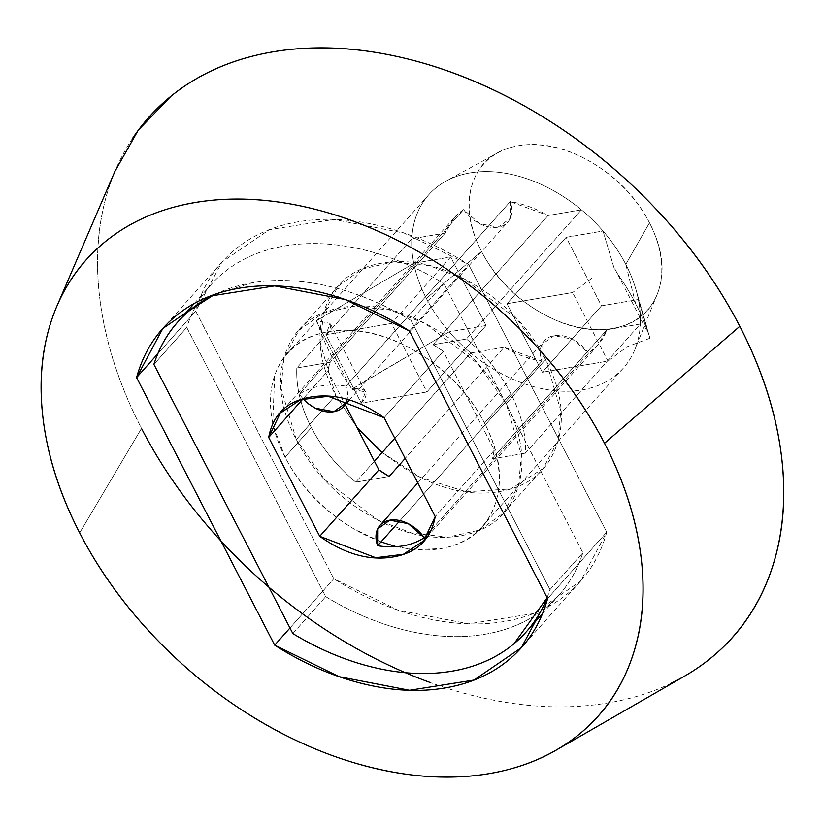<?xml version="1.0" encoding="UTF-8"?>
<svg xmlns="http://www.w3.org/2000/svg" width="825" height="825" viewBox="0 0 825 825"><rect width="100%" height="100%" fill="white"/><g stroke="black" fill="none" stroke-linecap="round" stroke-linejoin="round"><path stroke-width="0.62" stroke-dasharray="4.12 3.09" d="M132.712 138.157A390.875 271.033 -138.3 0 0 141.498 428.412L79.674 532.868L141.498 428.412C163.773 471.57 192.792 511.789 228.556 549.079C264.32 586.358 304.095 617.863 347.903 643.593C391.7 669.322 436.198 687.318 481.367 697.579C526.546 707.84 568.972 709.583 608.644 702.817C648.316 696.042 682.213 681.275 710.335 658.494M382.171 452.482L420.358 477.355L466.207 491.782L510.623 488.936L543.097 468.548L558.051 440.653L560.794 410.613L545.624 359.442L506.199 403.724L521.369 454.895L518.626 484.945L503.673 512.841L480.026 529.928L448.078 537.127L412.201 533.208L377.51 519.925L324.607 479.552L296.268 439.56L335.692 395.268L356.699 426.907M296.268 439.56L281.098 388.389L283.841 358.339L298.794 330.454L322.441 313.356L354.389 306.157L390.266 310.076L424.957 323.359L477.861 363.732L506.199 403.724L545.624 359.442L517.285 319.44L464.382 279.077L429.691 265.794L393.814 261.876L361.866 269.074L338.219 286.162L323.266 314.057L320.523 344.108L335.692 395.268L296.268 439.56C312.541 471.096 336.683 496.258 368.692 515.058C400.692 533.857 431.186 540.788 460.175 535.837C489.163 530.887 508.148 515.522 517.141 489.72C526.123 463.928 522.483 435.26 506.199 403.724C489.926 372.199 465.785 347.026 433.785 328.226C401.775 309.427 371.281 302.497 342.293 307.447C313.304 312.397 294.319 327.762 285.337 353.564C276.344 379.356 279.995 408.024 296.268 439.56M114.83 171.548L110.344 183.325C98.041 218.635 94.586 257.513 99.99 299.98C105.383 342.447 119.223 385.254 141.498 428.412M357.266 428L335.692 395.268C319.419 363.732 315.769 335.074 324.761 309.272C333.743 283.48 352.729 268.104 381.717 263.165C410.706 258.215 441.2 265.134 473.21 283.934C505.209 302.734 529.351 327.907 545.624 359.442C561.908 390.978 565.548 419.636 556.566 445.438C547.573 471.23 528.588 486.606 499.599 491.556C470.611 496.495 440.117 489.576 408.117 470.776L382.037 452.636M606.746 532.135C600.177 556.132 587.977 575.912 570.147 591.484C552.317 607.045 530.393 617.048 504.384 621.483C478.366 625.928 450.502 624.422 420.791 616.976C391.081 609.52 362.093 596.774 333.826 578.717L195.721 311.149C202.29 287.152 214.49 267.372 232.32 251.811C250.15 236.249 272.075 226.246 298.093 221.801C324.101 217.357 351.966 218.862 381.676 226.318C411.386 233.764 440.375 246.52 468.641 264.567L606.746 532.135L547.604 598.568L606.746 532.135L468.641 264.567L404.198 233.052L333.805 219.45L269.311 229.67L221.966 262.061L195.721 311.149L157.802 353.75L195.721 311.149L333.826 578.717L398.269 610.232L468.672 623.834L533.167 613.614L580.501 581.233L606.746 532.135M409.509 331L468.641 264.567L409.509 331M289.967 627.99L333.826 578.717L289.967 627.99M303.146 398.846A30.855 21.398 41.7 0 1 299.372 394.103L463.64 209.571A96.009 66.567 -138.3 0 0 445.191 233.073L411.819 238.776L296.825 367.95A130.288 90.348 -138.3 0 0 311.376 427.587L285.089 457.112A130.288 90.348 41.7 0 1 293.968 347.17A130.288 90.348 41.7 0 1 484.522 423.081L510.809 393.556A130.288 90.348 -138.3 0 0 466.414 339.003L581.398 209.828A130.288 90.348 -138.3 0 0 430.877 192.503A130.288 90.348 -138.3 0 0 411.819 238.776A130.288 90.348 -138.3 0 0 413.779 263.288L450.667 256.998L486.028 325.514L449.14 331.805A130.288 90.348 -138.3 0 0 470.755 352.966A130.288 90.348 -138.3 0 0 621.287 370.291A130.288 90.348 -138.3 0 0 640.344 324.019A130.288 90.348 41.7 0 1 633.827 351.966A130.288 90.348 41.7 0 1 470.755 352.966L394.793 438.302L470.755 352.966L504.127 347.273L405.178 458.422L504.127 347.273L470.755 352.966A130.288 90.348 41.7 0 1 449.14 331.805A130.288 90.348 41.7 0 1 426.36 298.413L481.532 251.439A109.715 76.075 -138.3 0 0 568.879 324.854A109.715 76.075 -138.3 0 0 652.575 303.301A109.715 76.075 -138.3 0 0 649.481 222.781C636.457 197.546 617.152 177.416 591.546 162.381C565.94 147.335 541.54 141.797 518.358 145.757C495.165 149.707 479.975 162.009 472.787 182.645C465.599 203.28 468.507 226.215 481.532 251.439C494.557 276.674 513.862 296.804 539.467 311.84C565.073 326.886 589.473 332.423 612.655 328.463C635.848 324.503 651.038 312.211 658.226 291.576C665.414 270.94 662.506 248.005 649.481 222.781L625.804 264.382L649.481 222.781A109.715 76.075 -138.3 0 0 502.033 150.676A109.715 76.075 -138.3 0 0 481.532 251.439L426.36 298.413A130.288 90.348 41.7 0 1 413.779 263.288A130.288 90.348 41.7 0 1 411.819 238.776A130.288 90.348 41.7 0 1 447.862 180.128A130.288 90.348 41.7 0 1 581.398 209.828A130.288 90.348 41.7 0 1 603.013 230.99A130.288 90.348 41.7 0 1 625.804 264.382A130.288 90.348 41.7 0 1 638.385 299.506L649.966 338.219L638.385 299.506A130.288 90.348 -138.3 0 0 635.972 289.678A130.288 90.348 -138.3 0 0 625.804 264.382L635.57 303.404A198.866 137.899 41.7 0 1 648.749 334.465A198.866 137.899 -138.3 0 0 635.57 303.404A198.866 137.899 -138.3 0 0 617.152 273.23L648.749 334.465M541.901 361.185L399.97 520.616L541.901 361.185L541.932 344.376L554.08 335.641L572.54 339.147L588.514 353.224A30.855 21.398 -138.3 0 0 545.459 339.642A30.855 21.398 -138.3 0 0 541.901 361.185A96.009 66.567 -138.3 0 1 504.127 347.273L541.901 361.185M649.966 338.219L627.268 346.675L607.963 361.041L542.355 372.24L607.963 361.041L572.602 292.524L506.993 303.713L542.355 372.24L601.497 305.807L542.355 372.24L506.993 303.713L566.136 237.291L601.497 305.807L638.385 299.506L601.497 305.807L566.136 237.291L603.013 230.99A130.288 90.348 -138.3 0 0 581.398 209.828L548.037 215.521L433.043 344.695L443.303 351.275L384.161 417.698L443.303 351.275L494.35 450.161L491.989 458.896L606.973 329.722L491.989 458.896L525.35 453.193L491.989 458.896A96.009 66.567 -138.3 0 0 494.35 450.161L443.303 351.275A96.009 66.567 -138.3 0 0 433.043 344.695L466.414 339.003L433.043 344.695L548.037 215.521L581.398 209.828L466.414 339.003A130.288 90.348 41.7 0 1 510.809 393.556A130.288 90.348 41.7 0 1 525.35 453.193L640.344 324.019A130.288 90.348 -138.3 0 0 638.385 299.506A130.288 90.348 41.7 0 1 640.344 324.019L606.973 329.722L597.785 345.232L588.514 353.224L430.526 530.702L588.514 353.224A96.009 66.567 -138.3 0 0 606.973 329.722L640.344 324.019L525.35 453.193A130.288 90.348 -138.3 0 0 510.809 393.556L484.522 423.081A130.288 90.348 41.7 0 1 475.654 533.033A130.288 90.348 41.7 0 1 285.089 457.112L311.376 427.587A130.288 90.348 41.7 0 1 296.825 367.95L330.196 362.247A96.009 66.567 -138.3 0 0 327.834 370.982L345.232 404.683L327.834 370.982L302.981 398.898L327.834 370.982L330.196 362.247L296.825 367.95L411.819 238.776L445.191 233.073L330.196 362.247L445.191 233.073L454.369 217.563L280.242 413.17M454.369 217.563L463.64 209.571L299.372 394.103C312.077 385.966 327.618 383.316 345.995 386.141L510.262 201.609L548.037 215.521A96.009 66.567 -138.3 0 0 510.262 201.609L510.221 218.419L498.083 227.153L479.624 223.647L463.64 209.571A30.855 21.398 -138.3 0 0 506.705 223.152A30.855 21.398 -138.3 0 0 510.262 201.609L345.995 386.141A30.855 21.398 41.7 0 1 347.108 399.671M389.142 476.448L355.771 482.14A130.288 90.348 41.7 0 1 311.376 427.587A130.288 90.348 -138.3 0 0 355.771 482.14L389.142 476.448M374.406 461.206L355.771 482.14L374.406 461.206M547.15 597.692L550.017 589.658L411.067 320.451C384.429 304.301 357.287 292.968 329.629 286.45C301.971 279.923 276.014 278.726 251.759 282.872L214.428 294.525M591.896 278.159L572.602 292.524L506.993 303.713L566.136 237.291L603.013 230.99L614.594 269.703L603.013 230.99A130.288 90.348 -138.3 0 1 625.804 264.382L635.57 303.404A198.866 137.899 41.7 0 0 617.152 273.23A198.866 137.899 -138.3 0 0 614.594 269.703M316.109 320.647L317.986 324.287A198.866 137.899 41.7 0 0 349.594 385.522A198.866 137.899 41.7 0 0 352.141 389.049L449.14 331.805L486.028 325.514L426.896 391.947L361.288 403.136C365.826 398.042 367.135 394.133 365.217 391.401C363.299 388.678 358.72 387.925 351.471 389.163L449.14 331.805A130.288 90.348 -138.3 0 1 426.36 298.413A130.288 90.348 -138.3 0 1 413.779 263.288L316.779 320.533A198.866 137.899 -138.3 0 0 317.986 324.287A198.866 137.899 -138.3 0 0 349.594 385.522L317.986 324.287A198.866 137.899 41.7 0 1 316.779 320.533L413.779 263.288L450.667 256.998L391.524 323.421L426.896 391.947L486.028 325.514L450.667 256.998L391.524 323.421L325.927 334.62L361.288 403.136L426.896 391.947L391.524 323.421L325.927 334.62L361.288 403.136L365.516 391.896L351.471 389.163L316.109 320.647L330.144 323.379L325.927 334.62C330.454 329.526 331.774 325.617 329.856 322.884M214.809 294.391A233.155 161.669 41.7 0 1 411.067 320.451L443.922 283.542C417.285 267.403 390.132 256.059 362.484 249.542C334.826 243.014 308.87 241.828 284.604 245.963C260.349 250.109 239.724 259.246 222.74 273.395C205.745 287.533 193.751 305.549 186.749 327.442L325.7 596.65C352.327 612.789 379.479 624.133 407.137 630.651C434.785 637.178 460.752 638.375 485.007 634.229C509.262 630.094 529.887 620.947 546.882 606.798C563.867 592.659 575.86 574.643 582.873 552.75L443.922 283.542L582.873 552.75L550.017 589.658L411.067 320.451L443.922 283.542A233.155 161.669 -138.3 0 0 212.52 283.027A233.155 161.669 -138.3 0 0 186.749 327.442L153.893 364.351L186.749 327.442L325.7 596.65A233.155 161.669 -138.3 0 0 557.092 597.166A233.155 161.669 -138.3 0 0 582.873 552.75L550.017 589.658M272.673 424.215L274.704 375.416C283.243 350.914 301.28 336.311 328.814 331.609C356.348 326.917 385.327 333.496 415.728 351.347C446.129 369.208 469.064 393.123 484.522 423.081C499.991 453.038 503.456 480.263 494.918 504.776C486.379 529.279 468.342 543.881 440.798 548.584L413.933 549.625M413.243 549.563L396.299 546.676M381.006 541.922L353.884 528.846C323.483 510.984 300.548 487.07 285.089 457.112L272.755 424.576M292.844 633.559L325.7 596.65L292.844 633.559M494.35 450.161L435.208 516.594L494.35 450.161M615.264 269.589L617.152 273.23M503.673 512.841L543.097 468.548M298.794 330.454L338.219 286.162M556.163 750.111L559.237 748.337M580.501 581.233L523.184 645.624M221.966 262.061L164.247 326.896M635.982 289.688L646.862 327.329M498.135 152.625L446.067 181.077M287.492 353.461L428.763 194.762M380.016 525.35L380.851 524.411M417.811 482.893L544.294 340.818M343.602 406.508L344.211 405.828M349.161 400.269L507.87 221.977M623.401 368.032L482.13 526.732M657.226 294.247L634.992 349.253M365.516 391.896L330.144 323.379M526.103 632.033L527.938 629.97M542.51 613.604L558.958 595.124M177.808 321.977L179.314 320.275M194.215 303.548L210.664 285.068M597.785 345.232L427.814 536.167"/><path stroke-width="1.24" d="M710.335 658.494C738.468 635.724 758.68 606.684 770.983 571.385C783.276 536.075 786.73 497.197 781.327 454.73C775.933 412.263 762.094 369.456 739.819 326.298L604.519 443.283A342.87 237.744 41.7 0 1 543.407 756.793A342.87 237.744 41.7 0 1 79.674 532.868C60.132 495.01 47.994 457.452 43.261 420.203C38.527 382.955 41.549 348.841 52.346 317.873C63.133 286.904 80.86 261.432 105.538 241.457C130.206 221.482 159.947 208.529 194.741 202.589C229.546 196.649 266.753 198.175 306.384 207.178C346.015 216.181 385.038 231.969 423.462 254.533C461.887 277.107 496.784 304.745 528.155 337.446C559.525 370.147 584.977 405.426 604.519 443.283C624.061 481.14 636.199 518.698 640.932 555.947C645.666 593.196 642.644 627.309 631.847 658.278C621.06 689.246 603.333 714.718 578.655 734.693C553.988 754.669 524.246 767.621 489.452 773.561C454.647 779.501 417.44 777.975 377.809 768.972C338.178 759.969 299.155 744.191 260.731 721.617C222.307 699.043 187.409 671.406 156.038 638.705C124.668 606.004 99.217 570.725 79.674 532.868A342.87 237.744 41.7 0 1 71.961 278.252A342.87 237.744 41.7 0 1 333.816 214.541A342.87 237.744 41.7 0 1 604.519 443.283L739.819 326.298A390.875 271.033 -138.3 0 0 431.217 65.536A390.875 271.033 -138.3 0 0 132.712 138.157M356.699 426.907L382.171 452.482M409.509 331C381.233 312.953 352.244 300.197 322.534 292.751C292.834 285.295 264.969 283.79 238.951 288.234C212.932 292.679 191.008 302.672 173.178 318.244C155.347 333.805 143.148 353.585 136.589 377.582L274.694 645.15C302.961 663.207 331.949 675.953 361.659 683.399C391.359 690.855 419.224 692.361 445.242 687.916C471.261 683.482 493.185 673.478 511.015 657.917C528.846 642.345 541.045 622.566 547.604 598.568L409.509 331L547.604 598.568L521.369 647.666L474.024 680.048L409.53 690.267L339.137 676.665L274.694 645.15L289.967 627.99L274.694 645.15L136.589 377.582L162.824 328.494L210.169 296.103L274.663 285.883L345.056 299.485L409.509 331M670.158 683.688A390.875 271.033 -138.3 0 0 739.819 326.298C717.544 283.14 688.524 242.921 652.761 205.631C617.007 168.352 577.222 136.847 533.414 111.117C489.617 85.388 445.129 67.392 399.95 57.131C354.771 46.87 312.345 45.127 272.683 51.903C233.011 58.668 199.114 73.446 170.981 96.216L138.239 130.185L114.83 171.548M382.037 452.636L357.266 428M141.498 428.412A390.875 271.033 -138.3 0 0 430.299 682.523M157.802 353.75L136.589 377.582L157.802 353.75M399.97 520.616L377.623 545.717A30.855 21.398 41.7 0 1 381.191 524.174A30.855 21.398 41.7 0 1 424.246 537.756L430.526 530.702L424.246 537.756A30.855 21.398 -138.3 0 0 389.802 520.173A30.855 21.398 -138.3 0 0 377.623 545.717C396 548.553 411.541 545.903 424.246 537.756L408.262 523.679L389.802 520.173L377.664 528.908L377.623 545.717L399.97 520.616M308.509 403.848L315.356 408.179L333.816 411.685L345.953 402.961L347.139 399.671A30.855 21.398 41.7 0 1 342.427 407.684A30.855 21.398 41.7 0 1 303.146 398.846A30.855 21.398 -138.3 0 0 346.964 400.249M345.232 404.683L378.881 469.868A96.009 66.567 -138.3 0 0 389.142 476.448L405.178 458.422L389.142 476.448L378.881 469.868L345.232 404.683M394.793 438.302L374.406 461.206L394.793 438.302M214.428 294.525L189.884 310.303C172.889 324.442 160.896 342.457 153.893 364.351L292.844 633.559C319.481 649.698 346.624 661.042 374.282 667.559C401.94 674.087 427.897 675.273 452.152 671.137C476.407 666.992 497.032 657.855 514.027 643.706L547.15 597.692M268.702 437.405C272.92 414.573 286.914 401.125 310.695 397.062C334.476 393.009 358.968 399.888 384.161 417.698L435.208 516.594C430.99 539.437 416.986 552.884 393.216 556.937C369.435 561 344.943 554.122 319.739 536.302L268.702 437.405L319.739 536.302L378.881 469.868L319.739 536.302L375.705 557.721L403.394 554.287L423.658 540.839L435.208 516.594L384.161 417.698L328.195 396.289L300.517 399.713L280.242 413.17L268.702 437.405L302.981 398.898L268.702 437.405M413.933 549.625L413.243 549.563M396.299 546.676L381.006 541.922M547.15 597.682A233.155 161.669 41.7 0 1 524.236 634.074A233.155 161.669 41.7 0 1 292.844 633.559L153.893 364.351A233.155 161.669 41.7 0 1 179.675 319.935A233.155 161.669 41.7 0 1 214.809 294.391M57.038 305.797L115.696 169.548M559.237 748.337L684.698 676.077M523.184 645.624L521.369 647.666M164.247 326.896L162.824 328.494M380.851 524.411L417.811 482.893M344.211 405.828L349.161 400.269M527.938 629.97L542.51 613.604M179.314 320.275L194.215 303.548M427.814 536.167L423.658 540.839"/></g></svg>
